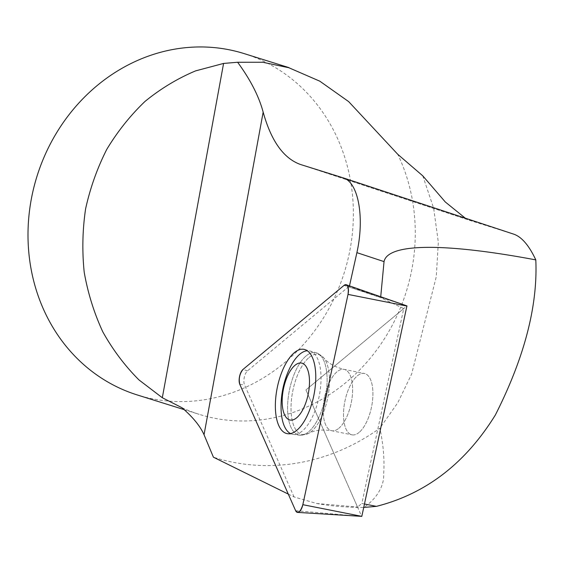 <?xml version="1.0" encoding="UTF-8"?>
<svg xmlns="http://www.w3.org/2000/svg" width="564" height="564" viewBox="0 0 564 564"><rect width="100%" height="100%" fill="white"/><g stroke="black" fill="none" stroke-linecap="round" stroke-linejoin="round"><path stroke-width="0.42" stroke-dasharray="2.82 2.11" d="M288.303 494.106L294.055 496.947L316.7 503.483C331.005 506.091 346.663 507.417 363.674 507.459C375.039 500.183 384.465 487.077 383.675 473.774C384.648 460.055 383.386 444.855 379.882 428.182A215.511 194.03 107.4 0 1 213.418 457.2M364.471 503.997L361.841 503.476L403.718 308.593L380.637 297.658L380.721 296.77M514.262 234.335L471.715 221.01L465.286 218.162M422.767 175.834L433.66 208.201L438.334 242.28L436.275 276.72L411.657 373.995L397.817 402.682L379.882 428.182M359.099 432.433A31.295 13.614 101.4 0 1 351.999 434.837A31.295 13.614 101.4 0 1 344.865 401.462A31.295 13.614 101.4 0 1 364.414 373.488A31.295 13.614 101.4 0 1 372.67 399.256A31.295 13.614 101.4 0 1 359.099 432.433A31.295 13.614 -78.6 0 0 372.67 399.256A31.295 13.614 -78.6 0 0 364.414 373.488A31.295 13.614 -78.6 0 0 344.865 401.462A31.295 13.614 -78.6 0 0 351.999 434.837A31.295 13.614 -78.6 0 0 359.099 432.433M403.718 308.593L305.942 389.935L357.527 507.064L361.841 503.476M316.7 503.483L357.527 507.064M294.055 496.947L244.508 384.824A8.256 3.588 -78.6 0 1 247.511 370.851L348.496 286.836L380.637 297.658M373.636 295.05L349.391 286.293L349.483 285.877M181.953 407.709A178.844 161.015 107.4 0 0 197.026 413.638A178.844 161.015 107.4 0 0 199.162 414.329A178.844 161.015 107.4 0 0 375.039 352.204A178.844 161.015 107.4 0 0 397.782 154.325M244.113 53.594A178.844 161.015 -72.6 0 1 344.357 272.37A178.844 161.015 -72.6 0 1 137.271 394.955M288.641 370.569A42.547 18.506 -78.6 0 0 281.055 408.075M290.545 433.582A42.547 18.506 -78.6 0 0 291.807 434.09A42.547 18.506 -78.6 0 0 293.231 434.4A42.547 18.506 -78.6 0 0 319.189 396.266A42.547 18.506 -78.6 0 0 310.094 351.048A42.547 18.506 -78.6 0 0 307.302 350.759M295.621 510.681L361.686 516.469L305.942 389.935L406.926 305.928L344.04 285.384M239.827 384.415L244.508 384.824M343.067 177.822L514.072 234.272M301.056 164.667L472.216 221.173M247.511 370.851L243.056 369.392M306.153 355.898A42.046 18.288 -78.6 0 0 287.859 401.159A42.046 18.288 -78.6 0 0 299.618 435.182A42.046 18.288 -78.6 0 0 325.273 397.5A42.046 18.288 -78.6 0 0 316.284 352.81A42.046 18.288 -78.6 0 0 306.153 355.898A42.046 18.288 101.4 0 1 316.284 352.81A42.046 18.288 101.4 0 1 325.273 397.5A42.046 18.288 101.4 0 1 299.618 435.182A42.046 18.288 101.4 0 1 287.859 401.159A42.046 18.288 101.4 0 1 306.153 355.898M309.086 357.513A40.911 17.794 101.4 0 1 323.623 357.724A40.911 17.794 101.4 0 1 327.698 397.994A40.911 17.794 101.4 0 1 308.296 433.504A40.911 17.794 101.4 0 1 291.017 407.384A40.911 17.794 101.4 0 1 309.086 357.513A40.911 17.794 -78.6 0 0 291.017 407.384A40.911 17.794 -78.6 0 0 308.296 433.504A40.911 17.794 -78.6 0 0 327.698 397.994A40.911 17.794 -78.6 0 0 323.623 357.724A40.911 17.794 -78.6 0 0 309.086 357.513M338.802 428.323A31.295 13.614 -78.6 0 0 352.366 395.145A31.295 13.614 -78.6 0 0 344.118 369.378A31.295 13.614 -78.6 0 0 337.018 371.789A31.295 13.614 -78.6 0 0 323.447 404.966A31.295 13.614 -78.6 0 0 331.702 430.734A31.295 13.614 -78.6 0 0 338.802 428.323A31.295 13.614 101.4 0 1 331.702 430.734A31.295 13.614 101.4 0 1 323.447 404.966A31.295 13.614 101.4 0 1 337.018 371.789A31.295 13.614 101.4 0 1 344.118 369.378A31.295 13.614 101.4 0 1 352.366 395.145A31.295 13.614 101.4 0 1 338.802 428.323M184.097 409.612L199.162 414.329M300.513 164.498L471.715 221.01M304.701 349.511L316.284 352.81L323.623 357.724C328.058 363.195 334.882 367.086 344.118 369.378L364.414 373.488L344.118 369.378C334.882 367.086 328.058 363.195 323.623 357.724L316.284 352.81L310.094 351.048M287.668 433.716L299.618 435.182L308.296 433.504C314.5 430.184 322.305 429.26 331.702 430.734L351.999 434.837L331.702 430.734C322.305 429.26 314.5 430.184 308.296 433.504L299.618 435.182L293.231 434.4"/><path stroke-width="0.85" d="M162.312 397.74L223.584 63.436L195.595 70.881C177.505 78.488 160.641 88.675 144.997 101.442C130.284 115.514 117.523 131.518 106.73 149.439C97.227 168.227 90.184 188.038 85.594 208.877C82.485 230.02 82.027 251.163 84.219 272.313C87.899 293.16 94.089 312.992 102.782 331.801C112.793 349.758 124.855 365.796 138.963 379.917L162.312 397.74L181.953 407.709C192.817 417.057 200.185 426.067 204.041 434.738L213.418 457.2L288.303 494.106M380.721 296.77L384.042 261.611C387.672 243.225 443.84 242.59 535.8 259.891C538.197 313.231 519.352 367.629 495.361 414.991C465.42 463.404 425.771 493.86 376.407 506.359L364.471 503.997M535.8 259.891C529.138 245.664 521.89 237.127 514.072 234.272M223.584 63.436L237.62 62.259L262.718 62.251L288.867 67.736L319.802 81.181L348.665 101.612L397.782 154.325L422.767 175.834L445.327 202.011L465.286 218.162M376.407 506.359L363.674 507.459M349.391 286.293A8.256 3.588 -78.6 0 0 348.496 286.836M349.483 285.877L356.892 252.651C364.788 217.394 358.351 182.101 343.257 177.886L514.262 234.335M301.056 164.667L343.257 177.886M300.549 164.505C283.621 158.47 271.164 141.014 263.162 112.137L204.041 434.738M384.042 261.611L356.892 252.651M184.097 409.612L137.271 394.955A178.844 161.015 -72.6 0 1 135.127 394.264A178.844 161.015 -72.6 0 1 37.4 174.988A178.844 161.015 -72.6 0 1 244.113 53.594L288.902 67.609M237.62 62.259C250.409 79.672 258.925 96.296 263.162 112.137M307.302 350.759A42.547 18.506 -78.6 0 0 299.837 354.178A42.547 18.506 -78.6 0 0 288.641 370.569A89.422 89.422 0 0 0 281.055 408.075A42.547 18.506 -78.6 0 0 290.545 433.582M295 365.296A29.06 12.641 -78.6 0 0 282.19 402.893A29.06 12.641 -78.6 0 0 296.657 417.79A29.06 12.641 -78.6 0 0 309.467 380.192A29.06 12.641 -78.6 0 0 295 365.296M406.926 305.928L361.813 516.363L297.573 512.401A8.869 3.856 -78.6 0 0 302.833 504.681L348.023 294.401A8.869 3.856 -78.6 0 0 346.268 284.757A8.869 3.856 -78.6 0 0 344.04 285.384L243.056 369.392A8.869 3.856 -78.6 0 0 239.827 384.415L295.621 510.681A8.869 3.856 -78.6 0 0 297.573 512.401M296.791 430.304A42.977 18.697 -78.6 0 0 315.361 385.452A42.977 18.697 -78.6 0 0 304.701 349.511A42.977 18.697 -78.6 0 0 294.345 352.676A42.977 18.697 -78.6 0 0 275.648 398.938A42.977 18.697 -78.6 0 0 287.668 433.716A42.977 18.697 -78.6 0 0 296.791 430.304M344.04 285.384L243.056 369.392C239.594 373.756 238.523 378.761 239.827 384.415L295.621 510.681C298.187 513.79 300.591 511.788 302.833 504.681L348.023 294.401C348.912 286.921 347.586 283.918 344.04 285.384M406.996 306.083L348.023 294.401M302.833 504.681L361.813 516.363M406.968 305.914L346.268 284.757"/></g></svg>
